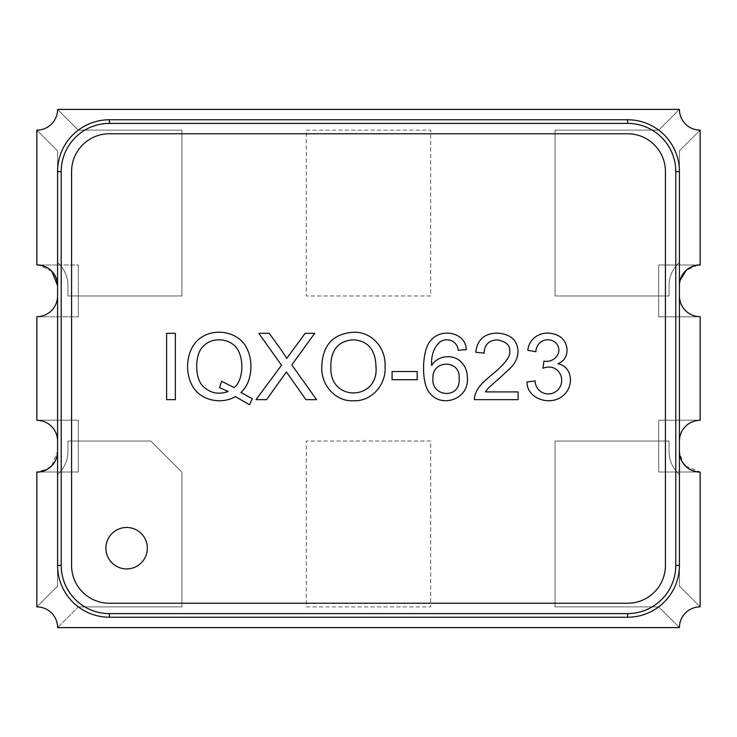 <?xml version="1.0" encoding="UTF-8"?>
<svg xmlns="http://www.w3.org/2000/svg" width="737" height="737" viewBox="0 0 737 737"><rect width="100%" height="100%" fill="white"/><g stroke="black" fill="none" stroke-linecap="round" stroke-linejoin="round"><path stroke-width="0.55" stroke-dasharray="3.69 2.76" d="M306.316 130.127L430.684 130.127L430.684 295.952L306.316 295.952L306.316 130.127L430.684 130.127L430.684 295.952L306.316 295.952L306.316 130.127L430.684 130.127L430.684 295.952L306.316 295.952L306.316 130.127L430.684 130.127L430.684 295.952L306.316 295.952L306.316 130.127M697.93 471.91C686.654 469.92 680.481 463.048 679.422 451.293L679.422 440.929A20.728 20.728 0 0 1 700.15 420.201C687.557 421.343 680.647 428.252 679.422 440.929C680.564 428.335 687.474 421.426 700.15 420.201L658.694 420.201L658.694 472.021L699.035 472.021M679.422 451.348L679.422 440.984L679.422 451.348L682.582 462.292M698.483 264.979L676.87 264.979A31.092 31.092 0 0 0 669.058 285.587A31.092 31.092 0 0 1 679.422 262.409L679.422 150.855L700.15 130.127L679.422 150.855L679.422 262.409A31.092 31.092 0 0 0 676.87 264.979L700.15 264.979C687.474 266.204 680.564 273.114 679.422 285.707L679.422 296.071A20.728 20.728 0 0 0 700.15 316.799L658.694 316.799L658.694 264.979L700.15 264.979A20.728 20.728 0 0 0 679.422 285.707L679.422 296.071A20.728 20.728 0 0 0 700.15 316.799C687.557 315.657 680.647 308.748 679.422 296.071C680.564 308.665 687.474 315.574 700.15 316.799L658.694 316.799L658.694 295.952L555.053 295.952L555.053 130.127L658.694 130.127L679.422 109.398A20.728 20.728 0 0 0 700.15 130.127L679.422 150.855L679.422 262.409A31.092 31.092 0 0 0 669.058 285.587L669.058 295.952L555.053 295.952L555.053 130.127L658.694 130.127L679.422 109.398A20.728 20.728 0 0 0 700.15 130.127L679.422 150.855L679.422 262.409A31.092 31.092 0 0 0 669.058 285.587L669.058 295.952L555.053 295.952L555.053 130.127L658.694 130.127L679.422 109.398A20.728 20.728 0 0 0 700.15 130.127L700.15 264.859A20.728 20.728 0 0 0 679.422 285.587L679.422 295.952A20.728 20.728 0 0 0 700.15 316.68L700.15 420.32A20.728 20.728 0 0 0 679.422 441.048L679.422 451.413A20.728 20.728 0 0 0 700.15 472.141L700.15 606.873L679.422 586.145L700.15 606.873L679.422 586.145L679.422 474.591A31.092 31.092 0 0 1 676.87 472.021A31.092 31.092 0 0 0 679.422 474.591A31.092 31.092 0 0 1 669.058 451.413A31.092 31.092 0 0 0 676.87 472.021L700.15 472.021A20.728 20.728 0 0 1 679.422 451.293L679.422 440.929A20.728 20.728 0 0 1 700.15 420.201L658.694 420.201L658.694 472.021L658.694 441.048L669.058 441.048L669.058 451.413L669.058 441.048L555.053 441.048L669.058 441.048L669.058 451.413A31.092 31.092 0 0 0 679.422 474.591L679.422 586.145L700.15 606.873A20.728 20.728 0 0 0 679.422 627.602L658.694 606.873L555.053 606.873L555.053 441.048L658.694 441.048L658.694 420.201L658.694 472.021L697.921 472.021M685.65 466.106L700.15 472.021L676.87 472.021A31.092 31.092 0 0 1 669.058 451.413L669.058 441.048L555.053 441.048L555.053 606.873L555.053 441.048L555.053 606.873L658.694 606.873L555.053 606.873L658.694 606.873L679.422 627.602L658.694 606.873L679.422 627.602L57.578 627.602A20.728 20.728 0 0 0 36.85 606.873L57.578 586.145L57.578 474.591A31.092 31.092 0 0 0 60.13 472.021L36.85 472.021L47.85 468.861M679.422 285.652L679.422 296.016L679.422 285.652L680.168 280.189M697.93 265.09L686.202 270.378M697.921 264.979L658.694 264.979L658.694 316.799L700.15 316.799L658.694 316.799L658.694 264.979L676.87 264.979L658.694 264.979L658.694 295.952L669.058 295.952L555.053 295.952L555.053 130.127L658.694 130.127L679.422 109.398L57.578 109.398L78.306 130.127L181.947 130.127L181.947 295.952L78.306 295.952L78.306 316.799L36.85 316.799C49.443 315.657 56.353 308.748 57.578 296.071C56.436 308.665 49.526 315.574 36.85 316.799A20.728 20.728 0 0 0 57.578 296.071L57.578 285.707A20.728 20.728 0 0 0 36.85 264.979C49.443 266.121 56.353 273.031 57.578 285.707L57.578 296.071A20.728 20.728 0 0 1 36.85 316.799L78.306 316.799L36.85 316.799L78.306 316.799L78.306 264.979L60.13 264.979A31.092 31.092 0 0 0 57.578 262.409L57.578 150.855L36.85 130.127A20.728 20.728 0 0 0 57.578 109.398L78.306 130.127L181.947 130.127L181.947 295.952L67.942 295.952L67.942 285.587A31.092 31.092 0 0 0 57.578 262.409L57.578 150.855L36.85 130.127L36.85 264.859A20.728 20.728 0 0 1 57.578 285.587L57.578 295.952A20.728 20.728 0 0 1 36.85 316.68L36.85 420.32A20.728 20.728 0 0 1 57.578 441.048L57.578 451.413A20.728 20.728 0 0 1 36.85 472.141L36.85 606.873L57.578 586.145L57.578 474.591A31.092 31.092 0 0 0 67.942 451.413A31.092 31.092 0 0 1 60.13 472.021L78.306 472.021L78.306 420.201L36.85 420.201C49.443 421.343 56.353 428.252 57.578 440.929C56.436 428.335 49.526 421.426 36.85 420.201A20.728 20.728 0 0 1 57.578 440.929L57.578 451.293C56.583 462.983 50.411 469.856 39.07 471.92M57.578 285.652L57.578 296.016L57.578 285.652M39.079 264.979L78.306 264.979L78.306 316.799L78.306 264.979L78.306 295.952L67.942 295.952L181.947 295.952L181.947 130.127L78.306 130.127L57.578 109.398A20.728 20.728 0 0 1 36.85 130.127L57.578 150.855L57.578 262.409L57.578 150.855L36.85 130.127A20.728 20.728 0 0 0 57.578 109.398L78.306 130.127L181.947 130.127L181.947 295.952L67.942 295.952L67.942 285.587A31.092 31.092 0 0 0 57.578 262.409A31.092 31.092 0 0 1 67.942 285.587A31.092 31.092 0 0 0 60.13 264.979L37.9 264.979M51.885 271.437L39.07 265.08M39.079 472.021L78.306 472.021L78.306 441.048L67.942 441.048L67.942 451.413L67.942 441.048L150.855 441.048L181.947 472.141L181.947 606.873L78.306 606.873L57.578 627.602A20.728 20.728 0 0 0 36.85 606.873L57.578 586.145L57.578 474.591A31.092 31.092 0 0 0 67.942 451.413A31.092 31.092 0 0 1 57.578 474.591L57.578 586.145L36.85 606.873A20.728 20.728 0 0 1 57.578 627.602L78.306 606.873L57.578 627.602L78.306 606.873L181.947 606.873L78.306 606.873L181.947 606.873L181.947 472.141L181.947 606.873L181.947 472.141L150.855 441.048L181.947 472.141L150.855 441.048L67.942 441.048L150.855 441.048L78.306 441.048L78.306 420.201L36.85 420.201A20.728 20.728 0 0 1 57.578 440.929L57.578 451.293A20.728 20.728 0 0 1 36.85 472.021L78.306 472.021L78.306 420.201L36.85 420.201L78.306 420.201L78.306 472.021L38.517 472.021M57.578 451.348L57.578 440.984L57.578 451.348L51.664 465.793M306.316 606.873L430.684 606.873L430.684 441.048L306.316 441.048L306.316 606.873L430.684 606.873L430.684 441.048L306.316 441.048L306.316 606.873L430.684 606.873L430.684 441.048L306.316 441.048L306.316 606.873L430.684 606.873L430.684 441.048L306.316 441.048L306.316 606.873M67.942 441.048L67.942 451.413L67.942 441.048M67.942 295.952L67.942 285.587L67.942 295.952M669.058 285.587L669.058 295.952L669.058 285.587M700.15 606.873A20.728 20.728 0 0 0 679.422 627.602A20.728 20.728 0 0 1 700.15 606.873M700.15 420.201L658.694 420.201L700.15 420.201M627.602 603.244L109.398 603.244A37.827 37.827 0 0 1 71.572 565.417L71.572 171.583A37.827 37.827 0 0 1 109.398 133.756L627.602 133.756A37.827 37.827 0 0 1 665.428 171.583L665.428 565.417A37.827 37.827 0 0 1 627.602 603.244M175.351 399.657L166.617 399.657L166.617 333.327L175.351 333.327L175.351 399.657M235.333 396.617C220.695 405.184 198.87 400.2 191.537 384.226C183.964 369.099 187.078 345.294 202.878 336.459C217.387 327.818 239.838 332.627 247.061 348.767C253.841 362.705 251.612 383.323 240.888 392.471L252.22 398.643L249.576 404.77L235.333 396.617M228.184 391.458L219.543 387.662L221.662 381.269L234.145 387.616C242.095 381.49 244.159 363.885 239.129 352.424C233.657 338.357 212.763 335.575 203.136 346.473C194.688 353.935 194.439 378.192 203.053 386.299C210.174 393.19 218.548 394.903 228.184 391.458M266.554 399.657L256.015 399.657L281.506 365.257L258.844 333.327L269.291 333.327C274.652 341.056 282.068 350.748 286.757 358.375L305.146 333.327L314.717 333.327L291.788 364.907L316.569 399.657L305.901 399.657L286.407 371.964L266.554 399.657M330.858 367.459C329.651 402.522 379.214 400.615 375.971 366.538C375.502 349.854 368.021 340.927 353.53 339.766C338.117 340.872 330.554 350.103 330.858 367.459M321.774 367.376C322.29 345.45 332.848 333.732 353.438 332.221C372.618 331.761 386.041 348.509 385.064 366.63C386.289 384.631 371.817 401.554 353.438 400.762C335.74 401.785 321.037 385.138 321.774 367.376M417.206 379.721L392.075 379.721L392.075 371.522L417.206 371.522L417.206 379.721M431.633 365.478C437.889 354.985 454.038 353.732 461.666 362.613C465.508 366.611 467.415 371.77 467.396 378.09C468.962 399.565 441.371 408.16 430.003 393.263C420.855 384.401 421.794 349.255 430.666 340.697C440.367 327.818 465.72 331.77 466.3 349.642L458.23 350.305C457.428 340.899 447.046 336.975 440.007 341.968C433.844 347.459 431.053 355.289 431.633 365.478M432.96 378.182C430.859 397.436 461.03 399.463 459.105 378.625C460.92 359.094 431.771 359.757 432.96 378.182M485.572 391.9L518.12 391.9L518.12 399.657L474.278 399.657C475.153 388.639 482.477 382.733 491.257 375.225C504.587 364.428 510.732 356.478 509.691 351.365C510.363 345.349 506.19 341.535 497.171 339.895C488.843 340.291 484.495 344.704 484.117 353.134L475.826 352.249C477.152 339.757 484.329 333.373 497.346 333.106C510.612 334.027 517.512 340.172 518.028 351.54C517.844 357.454 515.504 362.761 511.017 367.459L498.488 379.15C490.216 386.022 485.913 390.269 485.572 391.9M557.983 363.756C572.594 366.74 573.948 385.654 564.072 394.719C552.124 406.888 526.844 399.555 526.983 382.015L535.099 380.918C535.67 393.3 549.691 397.943 557.808 390.002C567.333 380.006 558.139 362.272 542.994 368.26L543.915 361.112C554.611 363.221 563.851 351.669 555.781 342.723C548.392 336.579 536.739 340.236 535.845 351.715L527.775 350.305C529.516 335.648 544.919 329.273 557.725 335.446C568.853 340.227 571.239 358.514 557.983 363.756M147.345 548.199A20.728 20.728 0 0 1 116.253 566.145A20.728 20.728 0 0 1 116.253 530.244A20.728 20.728 0 0 1 147.345 548.199"/><path stroke-width="1.11" d="M682.582 462.292L685.65 466.106M686.202 270.378L680.168 280.189M57.578 285.652L51.885 271.437M47.85 468.861L51.664 465.793M700.15 606.873L700.15 472.141A20.728 20.728 0 0 1 679.422 451.413L679.422 441.048A20.728 20.728 0 0 1 700.15 420.32L700.15 316.68A20.728 20.728 0 0 1 679.422 295.952L679.422 285.587A20.728 20.728 0 0 1 700.15 264.859L700.15 130.127A20.728 20.728 0 0 1 679.422 109.398L57.578 109.398A20.728 20.728 0 0 1 36.85 130.127L36.85 264.859A20.728 20.728 0 0 1 57.578 285.587L57.578 295.952A20.728 20.728 0 0 1 36.85 316.68L36.85 420.32A20.728 20.728 0 0 1 57.578 441.048L57.578 451.413A20.728 20.728 0 0 1 36.85 472.141L36.85 606.873A20.728 20.728 0 0 1 57.578 627.602L679.422 627.602A20.728 20.728 0 0 1 700.15 606.873M57.578 451.293A20.728 20.728 0 0 1 36.85 472.021L39.079 472.021M57.578 285.707A20.728 20.728 0 0 0 36.85 264.979L39.079 264.979M697.921 264.979L700.15 264.979A20.728 20.728 0 0 0 679.422 285.707M697.921 472.021L700.15 472.021A20.728 20.728 0 0 1 679.422 451.293M147.345 548.199A20.728 20.728 0 0 1 116.253 566.145A20.728 20.728 0 0 1 116.253 530.244A20.728 20.728 0 0 1 147.345 548.199M485.572 391.9L518.12 391.9L518.12 399.657L474.278 399.657C475.153 388.639 482.477 382.733 491.257 375.225C504.587 364.428 510.732 356.478 509.691 351.365C510.363 345.349 506.19 341.535 497.171 339.895C488.843 340.291 484.495 344.704 484.117 353.134L475.826 352.249C477.152 339.757 484.329 333.373 497.346 333.106C510.612 334.027 517.512 340.172 518.028 351.54C517.844 357.454 515.504 362.761 511.017 367.459L498.488 379.15C490.216 386.022 485.913 390.269 485.572 391.9M417.206 379.721L392.075 379.721L392.075 371.522L417.206 371.522L417.206 379.721M235.333 396.617C220.695 405.184 198.87 400.2 191.537 384.226C183.964 369.099 187.078 345.294 202.878 336.459C217.387 327.818 239.838 332.627 247.061 348.767C253.841 362.705 251.612 383.323 240.888 392.471L252.22 398.643L249.576 404.77L235.333 396.617M109.398 603.244A37.827 37.827 0 0 1 71.572 565.417L71.572 171.583A37.827 37.827 0 0 1 109.398 133.756L627.602 133.756A37.827 37.827 0 0 1 665.428 171.583L665.428 565.417A37.827 37.827 0 0 1 627.602 603.244L109.398 603.244M175.351 399.657L166.617 399.657L166.617 333.327L175.351 333.327L175.351 399.657M266.554 399.657L256.015 399.657L281.506 365.257L258.844 333.327L269.291 333.327C274.652 341.056 282.068 350.748 286.757 358.375L305.146 333.327L314.717 333.327L291.788 364.907L316.569 399.657L305.901 399.657L286.407 371.964L266.554 399.657M321.774 367.376C322.29 345.45 332.848 333.732 353.438 332.221C372.618 331.761 386.041 348.509 385.064 366.63C386.289 384.631 371.817 401.554 353.438 400.762C335.74 401.785 321.037 385.138 321.774 367.376M431.633 365.478C437.889 354.985 454.038 353.732 461.666 362.613C465.508 366.611 467.415 371.77 467.396 378.09C468.962 399.565 441.371 408.16 430.003 393.263C420.855 384.401 421.794 349.255 430.666 340.697C440.367 327.818 465.72 331.77 466.3 349.642L458.23 350.305C457.428 340.899 447.046 336.975 440.007 341.968C433.844 347.459 431.053 355.289 431.633 365.478M557.983 363.756C572.594 366.74 573.948 385.654 564.072 394.719C552.124 406.888 526.844 399.555 526.983 382.015L535.099 380.918C535.67 393.3 549.691 397.943 557.808 390.002C567.333 380.006 558.139 362.272 542.994 368.26L543.915 361.112C554.611 363.221 563.851 351.669 555.781 342.723C548.392 336.579 536.739 340.236 535.845 351.715L527.775 350.305C529.516 335.648 544.919 329.273 557.725 335.446C568.853 340.227 571.239 358.514 557.983 363.756M109.398 613.608L627.602 613.608A48.191 48.191 0 0 0 675.792 565.417L675.792 171.583A48.191 48.191 0 0 0 627.602 123.392L109.398 123.392A48.191 48.191 0 0 0 61.208 171.583L61.208 565.417A48.191 48.191 0 0 0 109.398 613.608L109.398 617.237A51.82 51.82 0 0 1 57.578 565.417L57.578 171.583A51.82 51.82 0 0 1 109.398 119.763L627.602 119.763A51.82 51.82 0 0 1 679.422 171.583L679.422 565.417A51.82 51.82 0 0 1 627.602 617.237L109.398 617.237M228.184 391.458L219.543 387.662L221.662 381.269L234.145 387.616C242.095 381.49 244.159 363.885 239.129 352.424C233.657 338.357 212.763 335.575 203.136 346.473C194.688 353.935 194.439 378.192 203.053 386.299C210.174 393.19 218.548 394.903 228.184 391.458M330.858 367.459C329.651 402.522 379.214 400.615 375.971 366.538C375.502 349.854 368.021 340.927 353.53 339.766C338.117 340.872 330.554 350.103 330.858 367.459M432.96 378.182C430.859 397.436 461.03 399.463 459.105 378.625C460.92 359.094 431.771 359.757 432.96 378.182M61.208 565.417L57.578 565.417M627.602 613.608L627.602 617.237M675.792 565.417L679.422 565.417M675.792 171.583L679.422 171.583M627.602 123.392L627.602 119.763M109.398 123.392L109.398 119.763M61.208 171.583L57.578 171.583"/></g></svg>
